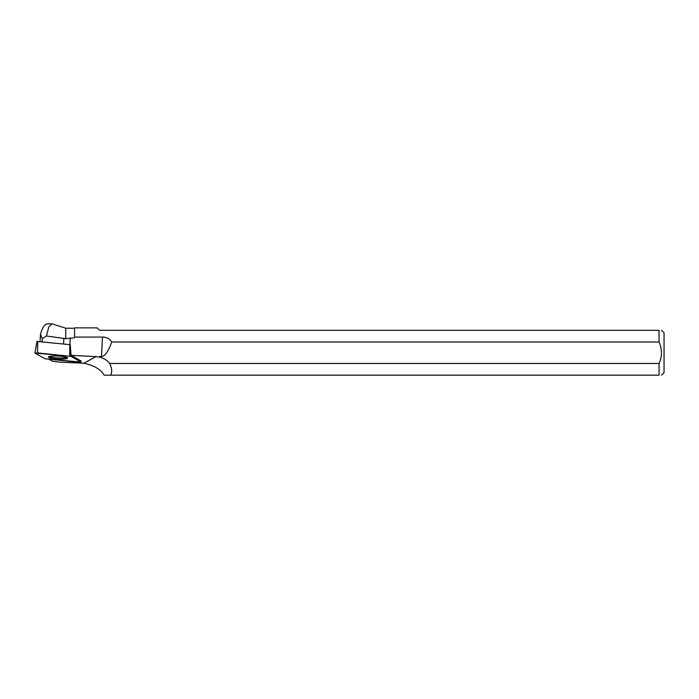 <?xml version="1.0" encoding="UTF-8"?>
<svg xmlns="http://www.w3.org/2000/svg" width="699" height="699" viewBox="0 0 699 699"><rect width="100%" height="100%" fill="white"/><g stroke="black" fill="none" stroke-linecap="round" stroke-linejoin="round"><path stroke-width="1.05" d="M37.021 341.453L70.171 344.677L70.966 356.376L34.95 353.047L45.059 358.779L81.075 362.099L70.966 356.376M51.272 356.167A9.576 1.52 -177.1 0 0 48.449 357.075A9.576 1.52 -177.1 0 0 54.251 358.797A9.576 1.52 -177.1 0 0 64.754 358.998A9.576 1.52 -177.1 0 0 67.576 358.045A9.576 1.52 -177.1 0 0 61.678 356.35A9.576 1.52 -177.1 0 0 51.272 356.167M42.185 341.837L42.351 338.657L40.428 334.515L40.07 341.619M47.515 323.838L51.857 323.838L48.825 327.036L46.379 336.009L65.758 338.657L65.758 328.233L52.408 323.917M49.044 359.321L52.442 361.226L59.668 362.161L83.845 363.227C93.972 365.402 100.752 369.387 104.168 375.162L110.538 375.162C112.303 372.453 112.041 368.556 109.734 363.463A19.668 18.794 151.4 0 0 99.546 357.102L96.025 356.595L83.845 363.227M51.857 323.838L52.399 323.925M96.025 356.595L71.08 355.363L80.909 360.876L81.075 362.099M46.379 336.009L42.351 338.657M40.428 334.515C42.403 327.307 44.867 323.759 47.812 323.855M102.465 337.067C106.667 337.11 109.76 338.762 111.744 342.012L659.07 342.012L659.07 330.312L99.573 330.312L97.144 327.883L74.566 327.857L74.566 337.067L102.465 337.067L101.477 356.49L99.546 356.49L99.45 357.058M74.566 327.857L74.566 337.067M71.08 355.363L70.241 344.729M99.546 356.49L99.546 357.102M659.07 342.012C662.25 349.159 662.25 356.307 659.07 363.463L109.734 363.463M101.477 356.49A131.849 20.926 92.9 0 0 111.744 342.012M110.538 375.162L659.07 375.162L659.07 363.463M65.758 338.657L74.19 337.827M661.525 375.162L664.05 372.637L664.05 332.838L661.525 330.312M659.07 330.312C662.294 330.312 662.294 330.312 659.07 330.312M659.07 375.162C662.285 375.162 662.285 375.162 659.07 375.162M66.868 357.442A9.48 1.503 2.9 0 1 58.069 357.958A9.48 1.503 2.9 0 1 49.21 356.542M45.059 358.779L78.498 362.274L80.988 362.003L70.966 356.385L37.528 352.881L35.037 353.152L45.059 358.779M80.988 362.003L80.909 360.876M37.676 341.383L37.528 352.881M69.682 356.114L69.83 344.607M63.827 338.229L63.53 343.978M70.232 337.827L69.891 344.616M36.995 341.427L34.95 353.047M74.19 328.233L65.758 328.233"/></g></svg>
